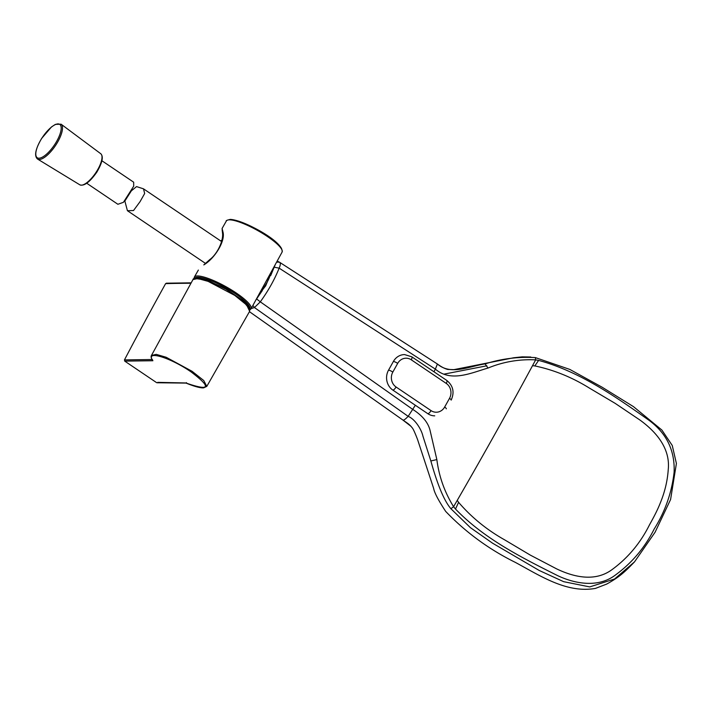 <?xml version="1.0" encoding="UTF-8"?>
<svg xmlns="http://www.w3.org/2000/svg" width="712" height="712" viewBox="0 0 712 712"><rect width="100%" height="100%" fill="white"/><g stroke="black" fill="none" stroke-linecap="round" stroke-linejoin="round"><path stroke-width="1.07" d="M538.61 360.397L535.647 359.863L532.514 365.692L534.837 365.932L538.61 360.397C578.304 371.112 613.611 395.276 647.235 419.039C666.005 432.113 674.967 449.779 674.131 472.038C671.817 492.517 665.168 511.51 654.194 529.016C644.867 547.59 631.98 562.898 615.524 574.94C598.667 587.907 575.581 584.08 557.745 575.688C521.7 557.621 484.062 538.753 455.502 509.044L458.581 502.325C471.504 517.366 486.857 529.879 504.666 539.865L530.28 555.093L556.642 568.879C574.904 577.637 595.828 581.882 612.436 569.315C628.135 557.745 640.497 542.891 649.54 524.744C655.254 514.482 658.449 508.208 662.107 498.284C665.551 488.788 667.598 479.203 668.248 469.519C670.401 448.542 656.384 431.97 639.919 420.018L615.186 403.375L589.536 388.165C572.137 377.333 553.9 369.92 534.837 365.932M251.185 308.581L254.46 307.548L260.307 301.835L412.818 409.453C419.964 414.001 428.135 421.112 430.226 431.116L436.848 459.578C438.993 476.417 444.564 492.126 453.58 506.704L455.502 509.044M594.885 588.521L595.517 588.379C566.77 593.603 539.936 575.607 515.301 562.364C489.064 549.397 465.853 532.416 445.676 511.403C438.396 500.322 434.4 492.695 433.679 488.512L417.517 439.393C414.82 432.398 413.005 428.473 412.052 427.627C408.857 423.702 407.513 423.355 402.689 419.875C403.286 420.703 405.101 419.528 408.154 416.351C415.123 419.11 421.468 429.496 422.919 436.1L430.858 460.958C437.542 484.997 444.226 500.928 450.91 508.733L453.58 506.704L457.238 500.376L458.581 502.325M437.399 364.01L435.37 369.11L279.14 268.139C280.483 265.122 280.67 263.191 279.718 262.363L437.399 364.01L435.37 369.11C450.847 382.602 471.024 372.937 487.996 368.06C503.215 361.812 519.101 359.079 535.647 359.863L535.38 357.602C518.283 356.596 501.524 358.697 485.103 363.894C469.199 366.271 450.821 375.633 437.399 364.01L437.319 363.957M457.238 500.376C484.142 453.775 509.231 408.884 532.514 365.692M262.372 290.505L255.839 300.055M275.268 264.553L270.711 275.571M256.649 298.96L260.307 301.835C268.397 290.621 274.672 279.389 279.14 268.139L274.378 267.24M402.787 419.973L249.431 311.669M276.603 262.123L279.451 262.176L437.364 363.983C441.235 366.84 444.697 368.665 447.741 369.448L453.891 369.644L513.753 357.753L522.207 356.854L530.778 357.015M606.74 584.062L595.517 588.379M486.857 365.79L444.057 374.129M450.91 508.733L470.383 527.628L492.526 543.167L539.198 570.463L563.637 581.668L589.732 586.911L614.589 578.998L634.499 561.893L655.084 532.238L670.588 499.504L676.4 463.494L672.262 445.49L661.884 430.048L633.475 406.641L602.103 387.203L569.822 369.43L535.38 357.602M131.373 190.816L136.544 186.597L143.495 188.831L144.661 193.513L140.068 201.647L133.518 210.538L127.421 210.716L124.858 201.024L131.373 190.807M86.757 183.269L117.88 204.273L123.416 202.324L133.714 186.152L133.66 182.192L101.941 160.779M203.801 264.909L209.817 259.542C216.501 254.771 223.497 241.849 222.562 233.153L222.562 233.153A1.807 1.495 -2.3 0 1 222.998 232.121C225.499 241.208 214.588 258.607 203.801 264.909M226.38 220.96C225.695 220.729 226.959 220.213 230.181 219.412C242.035 219.465 284.008 241.315 282.085 252.101A31.907 6.933 -150.8 0 0 262.648 233.447A31.907 6.933 -150.8 0 0 229.487 219.839A31.907 6.933 -150.8 0 0 226.38 220.96L222.091 228.472L222.998 232.121M157.717 382.353L185.805 382.958C210.013 391.324 211.829 387.684 191.252 372.038C171.156 357.922 144.589 349.467 152.893 360.735L152.457 360.29C151.122 358.083 150.784 356.463 151.46 355.448L156.231 354.362L166.208 357.282L192.062 371.281L203.748 380.528L206.8 386.376L249.663 311.269L246.672 305.021L234.791 295.409L208.118 281.373L197.838 278.526L192.97 279.585C193.504 277.084 198.986 277.609 209.408 281.142L227.333 289.9L242.783 300.526C250.482 307.664 248.532 306.899 249.36 307.762L249.663 311.269M242.525 300.313L225.241 288.36L206.044 279.923M195.008 278.49L206.346 280.056L225.09 288.636L242.249 300.126L249.52 308.955M190.958 283.26A3705.871 805.263 -150.8 0 0 165.62 283.625L166.724 283.314M165.62 283.625A3705.195 3364.431 88.9 0 0 124.458 359.898L152.217 359.524L152.893 360.735L124.725 361.118L124.458 359.898M156.613 382.647L124.725 361.118M186.508 382.664L186.063 383.092C197.358 387.72 202.066 388.04 203.677 387.835L206.8 386.376M434.738 415.844A14.471 13.172 -90 0 1 427.832 413.699L392.846 390.087A14.471 13.172 -90 0 1 388.521 370.178L393.38 361.482A14.471 13.172 -90 0 1 404.594 354.585L411.794 356.81A3.622 1.282 124 0 1 411.269 359.809A10.858 9.879 90 0 0 397.688 363.378L392.828 372.073A10.858 9.879 90 0 0 396.068 386.999L431.054 410.619A10.858 9.879 90 0 0 444.644 407.05L449.503 398.355A10.858 9.879 90 0 0 446.255 383.421L411.269 359.809M397.688 363.378A3.622 0.783 -150.8 0 0 393.38 361.482M411.492 356.721A3.622 1.282 124 0 1 411.794 356.81L446.78 380.43A3.622 1.282 124 0 1 446.255 383.421M446.477 380.342A3.622 1.282 124 0 1 446.78 380.43C453.206 385.753 454.665 392.321 451.159 400.117A3.622 0.783 -150.8 0 0 449.503 398.355M392.828 372.073A3.622 0.783 -150.8 0 0 388.521 370.178M396.068 386.999A3.622 1.282 124 0 1 392.846 390.087M446.299 408.813A3.622 0.783 -150.8 0 0 444.644 407.05M431.054 410.619A3.622 1.282 124 0 1 427.832 413.699M415.114 405.626L408.154 416.351L254.46 307.548L252.92 305.395M435.37 369.11L433.991 371.798M430.858 460.958L436.848 459.578M485.103 363.894L487.996 368.06M221.913 240.264A17.845 6.301 -56 0 0 220.738 240.968M260.085 292.303A21.031 7.431 -56 0 0 265.202 285.432A21.031 7.431 -56 0 0 271.094 272.189M100.757 153.73C103.667 156.524 102.377 162.639 96.876 172.073C89.765 182.174 84.069 186.419 79.789 184.8A18.743 6.622 -56 0 0 96.449 171.725A18.743 6.622 -56 0 0 100.757 153.73L61.09 124.191A21.031 7.431 124 0 1 56.257 144.385A21.031 7.431 124 0 1 37.558 159.061C34.007 155.999 35.386 149.093 41.697 138.35L51.469 126.959L55.403 124.377L61.09 124.191M41.759 138.359A20.132 7.111 -56 0 0 37.709 158.002A20.132 7.111 -56 0 0 55.216 143.762A20.132 7.111 -56 0 0 59.274 124.128A20.132 7.111 -56 0 0 41.759 138.359M198.354 270.07L194.34 277.102A32.485 7.058 29.2 0 1 197.509 275.953A32.485 7.058 29.2 0 1 231.275 289.802A32.485 7.058 29.2 0 1 251.06 308.794L282.085 252.101M249.868 309.07A31.586 6.862 -150.8 0 0 230.457 290.585A31.586 6.862 -150.8 0 0 197.767 277.208A31.586 6.862 -150.8 0 0 194.732 278.258M230.608 219.554A31.008 6.737 29.2 0 1 260.717 231.489A31.008 6.737 29.2 0 1 281.89 249.743M634.499 561.893C625.038 571.683 619.743 576.907 606.437 584.214M402.823 420L411.118 426.426M277.164 261.09L279.451 262.185M143.495 188.831L221.601 241.555M221.948 240.069L220.631 240.896M271.753 270.987L265.692 285.815L258.901 294.474M127.51 210.77L205.403 263.351M79.789 184.8L37.558 159.061M123.416 202.324L133.714 186.152M194.34 277.102L194.02 278.561M151.469 355.439L192.97 279.585M166.297 283.198L191.19 282.833M157.014 382.762L186.063 383.092M152.457 360.29L152.368 359.462M249.983 309.836L251.06 308.794M222.571 233.607L222.091 228.472M222.714 230.848L222.18 230.234L222.562 233.153"/></g></svg>
